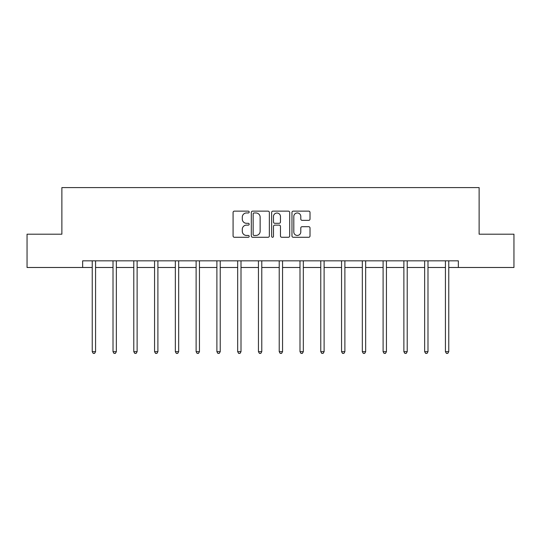 <?xml version="1.0" encoding="UTF-8"?>
<svg xmlns="http://www.w3.org/2000/svg" width="541" height="541" viewBox="0 0 541 541"><rect width="100%" height="100%" fill="white"/><g stroke="black" fill="none" stroke-linecap="round" stroke-linejoin="round"><path stroke-width="0.81" d="M249.191 212.052A0.913 0.913 0 0 0 248.278 211.132L234.388 211.132A1.305 1.305 0 0 0 233.083 212.444L233.083 235.971A1.305 1.305 0 0 0 234.388 237.283L248.278 237.283A0.913 0.913 0 0 0 249.191 236.363A0.913 0.913 0 0 0 248.278 235.45L246.48 235.45A4.186 4.186 0 0 1 242.294 231.264L242.294 229.303A4.186 4.186 0 0 1 246.48 225.124L248.278 225.124A0.913 0.913 0 0 0 249.191 224.204A0.913 0.913 0 0 0 248.278 223.291L246.48 223.291A4.186 4.186 0 0 1 242.294 219.112L242.294 217.151A4.186 4.186 0 0 1 246.48 212.965L248.278 212.965A0.913 0.913 0 0 0 249.191 212.052M308.701 220.349A1.305 1.305 0 0 0 310.013 219.044L310.013 212.444A1.305 1.305 0 0 0 308.701 211.132L293.276 211.132A1.305 1.305 0 0 0 291.971 212.444L291.971 235.971A1.305 1.305 0 0 0 293.276 237.283L308.701 237.283A1.305 1.305 0 0 0 310.013 235.971L310.013 227.998A1.305 1.305 0 0 0 308.701 226.693L302.101 226.693A1.305 1.305 0 0 0 300.796 227.998L300.796 231.954A3.496 3.496 0 0 1 297.3 235.45A3.496 3.496 0 0 1 293.804 231.954L293.804 216.461A3.496 3.496 0 0 1 297.3 212.965A3.496 3.496 0 0 1 300.796 216.461L300.796 219.044A1.305 1.305 0 0 0 302.101 220.349L308.701 220.349M82.651 267.491L27.05 267.491L27.05 234.199L61.877 234.199L61.877 187.585L479.123 187.585L479.123 234.199L513.95 234.199L513.95 267.491L458.349 267.491L458.349 260.83L82.651 260.83L82.651 267.491L92.241 267.491M269.357 212.444A1.305 1.305 0 0 0 268.052 211.132L252.627 211.132A1.305 1.305 0 0 0 251.315 212.444L251.315 235.971A1.305 1.305 0 0 0 252.627 237.283L268.052 237.283A1.305 1.305 0 0 0 269.357 235.971L269.357 212.444M272.948 211.132L288.373 211.132A1.305 1.305 0 0 1 289.685 212.444L289.685 235.971A1.305 1.305 0 0 1 288.373 237.283L281.773 237.283A1.305 1.305 0 0 1 280.468 235.971L280.468 226.429A1.305 1.305 0 0 0 279.163 225.124L274.781 225.124A1.305 1.305 0 0 0 273.476 226.429L273.476 236.363A0.913 0.913 0 0 1 272.556 237.283A0.913 0.913 0 0 1 271.643 236.363L271.643 212.444A1.305 1.305 0 0 1 272.948 211.132M95.568 267.491L113.015 267.491M116.349 267.491L133.789 267.491M137.123 267.491L154.57 267.491M157.898 267.491L175.345 267.491M178.672 267.491L196.119 267.491M199.446 267.491L216.894 267.491M220.228 267.491L237.675 267.491M241.002 267.491L258.449 267.491M261.776 267.491L279.224 267.491M282.551 267.491L299.998 267.491M303.325 267.491L320.772 267.491M324.106 267.491L341.554 267.491M344.881 267.491L362.328 267.491M365.655 267.491L383.102 267.491M386.43 267.491L403.877 267.491M407.211 267.491L424.651 267.491M427.985 267.491L445.432 267.491M448.76 267.491L458.349 267.491M254.06 212.965A0.913 0.913 0 0 0 253.147 213.878L253.147 234.537A0.913 0.913 0 0 0 254.06 235.45L255.954 235.45A4.186 4.186 0 0 0 260.14 231.264L260.14 217.151A4.186 4.186 0 0 0 255.954 212.965L254.06 212.965M280.468 216.528A3.496 3.496 0 0 0 276.972 213.032A3.496 3.496 0 0 0 273.476 216.528L273.476 221.986A1.305 1.305 0 0 0 274.781 223.291L279.163 223.291A1.305 1.305 0 0 0 280.468 221.986L280.468 216.528M95.743 260.83L95.669 261.026A1.332 1.332 0 0 0 95.568 261.526L95.568 351.684L92.241 351.684L92.241 261.526A1.332 1.332 0 0 0 92.146 261.026L92.065 260.83M95.568 351.684L94.574 353.415L93.241 353.415L92.241 351.684M116.518 260.83L116.443 261.026A1.332 1.332 0 0 0 116.349 261.526L116.349 351.684L113.015 351.684L113.015 261.526A1.332 1.332 0 0 0 112.92 261.026L112.839 260.83M116.349 351.684L115.348 353.415L114.016 353.415L113.015 351.684M137.299 260.83L137.218 261.026A1.332 1.332 0 0 0 137.123 261.526L137.123 351.684L133.789 351.684L133.789 261.526A1.332 1.332 0 0 0 133.695 261.026L133.62 260.83M137.123 351.684L136.122 353.415L134.79 353.415L133.789 351.684M158.073 260.83L157.992 261.026A1.332 1.332 0 0 0 157.898 261.526L157.898 351.684L154.57 351.684L154.57 261.526A1.332 1.332 0 0 0 154.469 261.026L154.395 260.83M157.898 351.684L156.897 353.415L155.565 353.415L154.57 351.684M178.848 260.83L178.767 261.026A1.332 1.332 0 0 0 178.672 261.526L178.672 351.684L175.345 351.684L175.345 261.526A1.332 1.332 0 0 0 175.25 261.026L175.169 260.83M178.672 351.684L177.678 353.415L176.346 353.415L175.345 351.684M199.622 260.83L199.548 261.026A1.332 1.332 0 0 0 199.446 261.526L199.446 351.684L196.119 351.684L196.119 261.526A1.332 1.332 0 0 0 196.025 261.026L195.943 260.83M199.446 351.684L198.452 353.415L197.12 353.415L196.119 351.684M220.403 260.83L220.322 261.026A1.332 1.332 0 0 0 220.228 261.526L220.228 351.684L216.894 351.684L216.894 261.526A1.332 1.332 0 0 0 216.799 261.026L216.718 260.83M220.228 351.684L219.227 353.415L217.895 353.415L216.894 351.684M241.178 260.83L241.097 261.026A1.332 1.332 0 0 0 241.002 261.526L241.002 351.684L237.675 351.684L237.675 261.526A1.332 1.332 0 0 0 237.573 261.026L237.499 260.83M241.002 351.684L240.001 353.415L238.669 353.415L237.675 351.684M261.952 260.83L261.871 261.026A1.332 1.332 0 0 0 261.776 261.526L261.776 351.684L258.449 351.684L258.449 261.526A1.332 1.332 0 0 0 258.348 261.026L258.273 260.83M261.776 351.684L260.776 353.415L259.443 353.415L258.449 351.684M282.727 260.83L282.652 261.026A1.332 1.332 0 0 0 282.551 261.526L282.551 351.684L279.224 351.684L279.224 261.526A1.332 1.332 0 0 0 279.129 261.026L279.048 260.83M282.551 351.684L281.557 353.415L280.224 353.415L279.224 351.684M303.501 260.83L303.427 261.026A1.332 1.332 0 0 0 303.325 261.526L303.325 351.684L299.998 351.684L299.998 261.526A1.332 1.332 0 0 0 299.903 261.026L299.822 260.83M303.325 351.684L302.331 353.415L300.999 353.415L299.998 351.684M324.282 260.83L324.201 261.026A1.332 1.332 0 0 0 324.106 261.526L324.106 351.684L320.772 351.684L320.772 261.526A1.332 1.332 0 0 0 320.678 261.026L320.597 260.83M324.106 351.684L323.105 353.415L321.773 353.415L320.772 351.684M345.057 260.83L344.975 261.026A1.332 1.332 0 0 0 344.881 261.526L344.881 351.684L341.554 351.684L341.554 261.526A1.332 1.332 0 0 0 341.452 261.026L341.378 260.83M344.881 351.684L343.88 353.415L342.548 353.415L341.554 351.684M365.831 260.83L365.75 261.026A1.332 1.332 0 0 0 365.655 261.526L365.655 351.684L362.328 351.684L362.328 261.526A1.332 1.332 0 0 0 362.233 261.026L362.152 260.83M365.655 351.684L364.654 353.415L363.322 353.415L362.328 351.684M386.605 260.83L386.531 261.026A1.332 1.332 0 0 0 386.43 261.526L386.43 351.684L383.102 351.684L383.102 261.526A1.332 1.332 0 0 0 383.008 261.026L382.927 260.83M386.43 351.684L385.435 353.415L384.103 353.415L383.102 351.684M407.38 260.83L407.305 261.026A1.332 1.332 0 0 0 407.211 261.526L407.211 351.684L403.877 351.684L403.877 261.526A1.332 1.332 0 0 0 403.782 261.026L403.701 260.83M407.211 351.684L406.21 353.415L404.878 353.415L403.877 351.684M428.161 260.83L428.08 261.026A1.332 1.332 0 0 0 427.985 261.526L427.985 351.684L424.651 351.684L424.651 261.526A1.332 1.332 0 0 0 424.557 261.026L424.482 260.83M427.985 351.684L426.984 353.415L425.652 353.415L424.651 351.684M448.935 260.83L448.854 261.026A1.332 1.332 0 0 0 448.76 261.526L448.76 351.684L445.432 351.684L445.432 261.526A1.332 1.332 0 0 0 445.331 261.026L445.257 260.83M448.76 351.684L447.759 353.415L446.426 353.415L445.432 351.684"/></g></svg>
